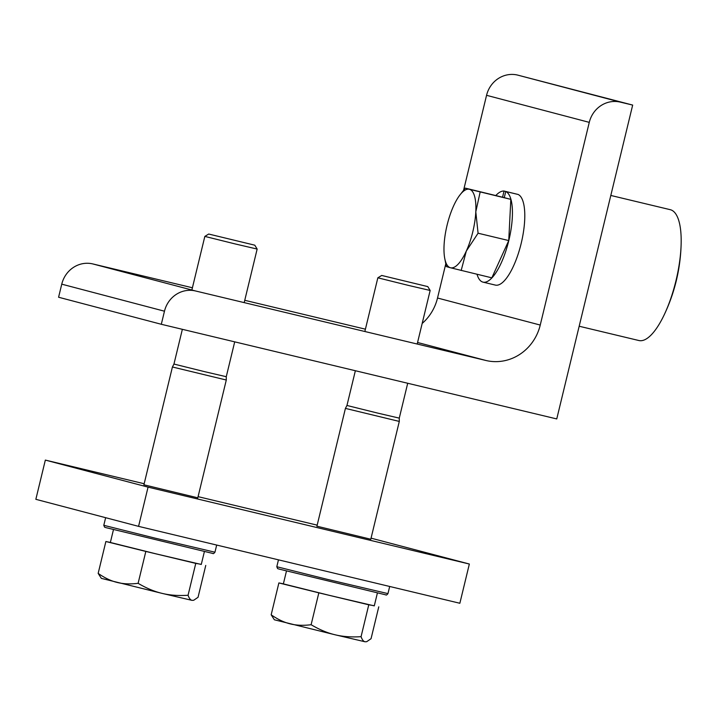 <?xml version="1.0" encoding="UTF-8"?>
<svg xmlns="http://www.w3.org/2000/svg" width="717" height="717" viewBox="0 0 717 717"><rect width="100%" height="100%" fill="white"/><g stroke="black" fill="none" stroke-linecap="round" stroke-linejoin="round"><path stroke-width="1.08" d="M632.672 105.076L620.322 102.119A26.905 25.409 104.7 0 0 589.275 122.365L540.242 325.061A47.089 44.472 -75.3 0 1 485.911 360.481L195.517 290.968A26.905 25.409 104.7 0 0 164.471 311.205L161.307 324.281L556.75 418.934L632.672 105.076L517.602 75.079A26.905 25.409 104.7 0 0 486.556 95.316L463.603 190.202M445.759 263.946L437.522 298.021A47.089 44.472 -75.3 0 1 422.17 323.457M365.419 329.184L244.748 300.298M192.407 287.768L92.798 263.928A26.905 25.409 104.7 0 0 61.752 284.165L58.588 297.241L161.307 324.281M370.797 539.229L316.923 526.197M197.793 497.822L143.92 484.791M148.06 487.13L45.341 460.09L35.85 499.319L138.569 526.359L459.857 603.266L469.348 564.028L148.06 487.13L138.569 526.359M371.056 538.153L469.348 564.028M45.341 460.09L144.171 483.742M198.08 496.648L317.174 525.149M610.812 195.454L670.225 209.678A67.273 22.119 103.5 0 1 681.15 243.484A67.273 22.119 103.5 0 1 663.951 315.337A67.273 22.119 103.5 0 1 638.91 340.53L579.175 326.235M459.651 195.347L465.324 188.132L469.429 189.288A40.367 13.273 -76.5 0 0 459.651 195.347A40.367 13.273 -76.5 0 0 453.565 205.976A40.367 13.273 -76.5 0 0 444.074 245.214A40.367 13.273 -76.5 0 0 444.657 257.968A40.367 13.273 -76.5 0 0 450.446 267.755L446.35 266.599L444.657 257.968M480.157 192.031L475.801 211.829A40.367 13.273 -76.5 0 0 469.429 189.288L510.827 199.371L508.747 240.562L491.844 277.837L450.446 267.755A40.367 13.273 -76.5 0 0 466.31 251.067A40.367 13.273 -76.5 0 0 475.801 211.829L478.078 233.213L466.31 251.067L461.174 270.497M503.406 197.417A40.367 13.273 103.5 0 1 503.424 197.426L465.324 188.132M503.415 197.426L510.827 199.371M508.747 240.562L478.078 233.213M509.796 219.707A40.367 13.273 103.5 0 1 509.778 220.227M500.403 258.962A40.367 13.273 103.5 0 1 500.188 259.429M502.554 197.202L504.042 191.045L516.392 194.047M477.029 274.288A46.766 15.38 -76.5 0 0 483.034 282.139L495.393 285.097A46.766 15.38 -76.5 0 0 520.874 244.667A46.766 15.38 -76.5 0 0 518.113 194.459L505.754 191.502L504.266 197.65M504.042 191.045A46.766 15.38 -76.5 0 0 495.895 195.445M483.034 282.139A46.766 15.38 -76.5 0 0 508.523 241.71A46.766 15.38 -76.5 0 0 505.754 191.502M381.713 275.453L377.841 277.811L408.314 285.375L430.155 290.466L427.789 286.603L381.713 275.453L427.789 286.603M355.363 370.734L346.956 405.472L377.429 413.037L399.27 418.128L407.704 383.263M290.152 623.853C296.318 625.412 303.309 625.699 311.115 624.722C319.388 629.616 327.382 632.968 335.099 634.787L274.351 619.775L271.169 614.801C277.649 619.327 283.977 622.347 290.152 623.853M361.063 636.678C362.184 639.797 363.519 641.491 365.07 641.778L335.099 634.787C342.807 636.66 351.464 637.288 361.063 636.678L368.771 604.798L374.319 605.731M366.71 641.679L365.07 641.778L366.71 641.679L371.048 638.704L378.764 606.833M283.376 583.844L278.877 582.93L271.169 614.801M278.877 582.93L318.832 592.842L311.115 624.722M318.832 592.842L368.771 604.798M316.896 526.296L345.424 408.394L399.297 421.426L370.779 539.327M286.477 571.01L283.367 583.88L328.745 595.2L374.283 605.874L377.393 593.004M208.701 234.038L204.838 236.404L235.31 243.968L257.152 249.059L254.786 245.187L208.701 234.038L254.786 245.187M182.36 329.327L173.953 364.057L204.426 371.621L226.267 376.712L234.701 341.848M117.149 582.437C123.315 583.996 130.306 584.292 138.112 583.315C146.385 588.209 154.379 591.561 162.096 593.38L101.348 578.368L98.166 573.394C104.646 577.92 110.974 580.94 117.149 582.437M188.06 595.262C189.18 598.381 190.516 600.084 192.066 600.371L162.096 593.38C169.804 595.253 178.452 595.881 188.06 595.262L195.768 563.392L201.307 564.324M193.707 600.263L192.066 600.371L193.707 600.263L198.044 597.297L205.761 565.426M110.373 542.428L105.874 541.514L98.166 573.394M105.874 541.514L145.829 551.436L138.112 583.315M145.829 551.436L195.768 563.392M143.893 484.88L172.421 366.987L226.294 380.019L197.775 497.921M113.474 529.603L110.355 542.473L155.741 553.784L201.271 564.467L204.39 551.597M620.322 102.119L517.602 75.079M589.275 122.365L486.556 95.316M540.242 325.061L437.522 298.021M485.911 360.481L417.572 342.484M195.517 290.968L92.798 263.928M164.471 311.205L61.752 284.165M327.544 579.408L276.798 566.726L277.596 568.581L279.012 569.065L385.791 594.85C386.14 595.37 386.857 594.958 387.96 593.613L327.544 579.408M154.531 538.001L103.795 525.31L104.592 527.174L106.008 527.658L212.788 553.443C213.137 553.963 213.854 553.542 214.957 552.207L154.531 538.001M663.951 315.337A174.912 174.912 0 0 0 681.15 243.484M417.195 344.026L430.155 290.466M364.854 331.496L377.841 277.811M346.956 405.472L345.424 408.394M399.27 418.128L399.297 421.426M278.465 559.843L276.798 566.726M389.69 586.47L387.96 593.613M244.192 302.619L257.152 249.059M191.869 290.009L204.838 236.404M173.953 364.057L172.421 366.987M226.267 376.712L226.294 380.019M105.641 517.692L103.795 525.31M216.686 545.054L214.957 552.207"/></g></svg>
